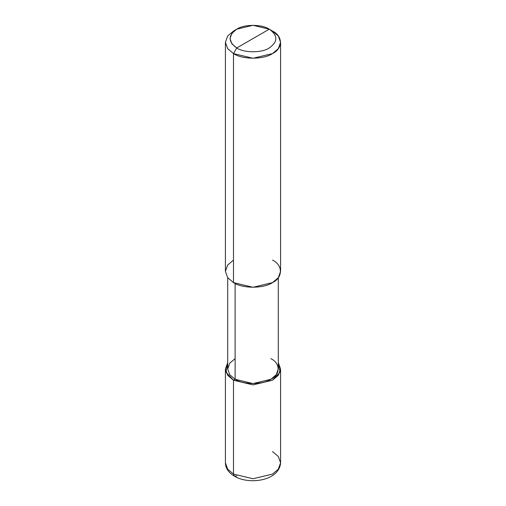 <?xml version="1.0" encoding="UTF-8"?>
<svg xmlns="http://www.w3.org/2000/svg" width="506" height="506" viewBox="0 0 506 506"><rect width="100%" height="100%" fill="white"/><g stroke="black" fill="none" stroke-linecap="round" stroke-linejoin="round"><path stroke-width="0.76" d="M225.41 368.969L225.41 462.826C225.549 468.221 228.56 472.68 234.442 476.197L233.494 474.09L227.681 469.157L225.41 462.826L227.681 469.157L233.494 474.09L233.494 380.227L225.986 372.207L227.713 362.6L225.41 368.969L227.681 375.294L233.494 380.227L253 384.895L272.506 380.227L278.319 375.294L280.59 368.969L278.287 362.6L280.014 372.207L272.506 380.227L253 384.895L233.494 380.227L235.119 379.291L233.494 380.227L233.494 474.09L234.442 476.197L236.745 475.969M234.442 476.197C249.028 485.083 279.274 480.972 280.59 462.826L278.319 469.157L272.506 474.09L253 478.758L233.494 474.09L253 478.758L272.506 474.09L278.319 469.157L280.59 462.826L278.319 456.501L272.506 451.567M233.494 260.09L227.681 265.024L225.41 271.349L227.681 277.674L233.494 282.614L233.494 53.592L236.745 47.962C244.056 53.022 261.944 53.022 269.255 47.962C278.028 41.701 278.028 35.445 269.255 29.19L236.745 47.962C227.972 41.701 227.972 35.445 236.745 29.19C244.056 24.124 261.944 24.124 269.255 29.19C278.028 35.445 278.028 41.701 269.255 47.962C261.944 53.022 244.056 53.022 236.745 47.962L269.255 29.19L253 25.3L236.745 29.19L231.9 33.301L230.009 38.576L231.9 43.845L236.745 47.962L233.494 53.592L233.494 282.614L227.681 277.674L225.41 271.349L225.41 42.327L227.681 48.652L233.494 53.592L227.681 48.652L225.41 42.327L227.681 36.002L233.494 31.062L227.681 36.002L225.41 42.327M235.119 358.64L229.787 363.169L227.713 368.969L229.787 374.763L235.119 379.291L229.787 374.763L227.713 368.969L227.713 277.718M278.287 277.718L278.287 368.969L276.213 374.763L270.881 379.291L253 383.567L235.119 379.291L235.119 283.48L235.119 379.291C243.165 384.864 262.835 384.864 270.881 379.291C280.533 374.642 280.533 363.289 270.881 358.64M280.59 42.327L278.319 36.002L272.506 31.062C283.031 36.135 283.031 48.525 272.506 53.592C263.727 59.67 242.273 59.67 233.494 53.592L253 58.26L272.506 53.592L278.319 48.652L280.59 42.327L280.59 271.349L278.319 277.674L272.506 282.614L253 287.281L233.494 282.614C242.273 288.692 263.727 288.692 272.506 282.614C283.031 277.547 283.031 265.157 272.506 260.09M272.506 31.062L269.255 29.19L272.506 31.062M280.59 462.826L280.59 368.969M233.494 31.062L236.745 29.19"/></g></svg>
